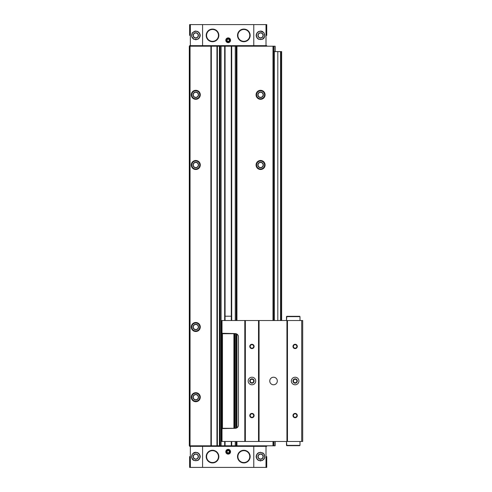 <?xml version="1.0" encoding="UTF-8"?>
<svg xmlns="http://www.w3.org/2000/svg" width="492" height="492" viewBox="0 0 492 492"><rect width="100%" height="100%" fill="white"/><g stroke="black" fill="none" stroke-linecap="round" stroke-linejoin="round"><path stroke-width="0.74" d="M266.738 35.399L266.738 24.6L189.623 24.6L189.623 35.399M266.738 456.601L266.738 467.4L189.623 467.4L189.623 456.601M266.738 446.342L189.623 446.342M197.643 460.494C201.056 457.904 201.056 455.303 197.643 452.702L195.779 452.283L192.421 453.888L191.572 457.566L193.91 460.494L197.643 460.494A4.317 4.317 0 0 0 197.643 452.702M202.581 24.6L202.581 45.658L189.623 45.658M197.643 39.298L193.91 39.292L191.572 36.371L192.415 32.687L195.779 31.082L197.643 31.506C201.056 34.096 201.056 36.697 197.643 39.298A4.317 4.317 0 0 0 197.643 31.506M266.738 45.658L202.581 45.658M258.712 31.506L260.582 31.082L263.94 32.687L264.788 36.365L262.451 39.292L258.712 39.298C255.305 36.703 255.305 34.102 258.712 31.506L258.712 31.506A4.317 4.317 0 0 0 258.712 39.298M258.712 452.702C255.305 455.297 255.305 457.898 258.712 460.494L262.451 460.494L264.788 457.566L263.94 453.888L260.582 452.277L258.712 452.702A4.317 4.317 0 0 0 258.712 460.494M273.54 320.52L273.54 46.199L189.297 46.199L189.297 445.801L189.518 46.199M275.157 441.478L275.157 445.801L189.518 445.801M273.54 46.199L275.157 46.199L275.157 51.599M273.54 445.801L273.54 441.478M260.582 160.49A4.508 4.508 0 0 1 264.481 167.255A4.508 4.508 0 0 1 256.676 167.255A4.508 4.508 0 0 1 260.582 160.49M260.582 90.294A4.508 4.508 0 0 1 264.481 97.053A4.508 4.508 0 0 1 256.676 97.053A4.508 4.508 0 0 1 260.582 90.294M216.947 445.801L216.947 46.199M211.332 445.801L211.332 46.199M195.779 392.696A4.508 4.508 0 0 1 199.684 399.455A4.508 4.508 0 0 1 191.874 399.455A4.508 4.508 0 0 1 195.779 392.696M195.779 90.294A4.508 4.508 0 0 1 199.684 97.053A4.508 4.508 0 0 1 191.874 97.053A4.508 4.508 0 0 1 195.779 90.294M195.779 322.494A4.508 4.508 0 0 1 199.684 329.253A4.508 4.508 0 0 1 191.874 329.253A4.508 4.508 0 0 1 195.779 322.494M195.779 160.49A4.508 4.508 0 0 1 199.684 167.255A4.508 4.508 0 0 1 191.874 167.255A4.508 4.508 0 0 1 195.779 160.49M190.164 446.342L190.164 445.801M266.197 446.342L266.197 445.801M228.177 449.362A2.374 2.374 0 0 1 230.238 452.929A2.374 2.374 0 0 1 226.123 452.929A2.374 2.374 0 0 1 228.177 449.362M212.519 450.278A6.322 6.322 0 0 1 217.993 459.762A6.322 6.322 0 0 1 207.046 459.762A6.322 6.322 0 0 1 212.519 450.278M243.841 450.278A6.322 6.322 0 0 1 249.315 459.762A6.322 6.322 0 0 1 238.368 459.762A6.322 6.322 0 0 1 243.841 450.278M190.164 45.658L190.164 46.199M266.197 45.658L266.197 46.199M228.177 37.884A2.374 2.374 0 0 1 230.238 41.451A2.374 2.374 0 0 1 226.123 41.451A2.374 2.374 0 0 1 228.177 37.884M243.841 29.077A6.322 6.322 0 0 1 249.315 38.561A6.322 6.322 0 0 1 238.368 38.561A6.322 6.322 0 0 1 243.841 29.077M212.519 29.077A6.322 6.322 0 0 1 217.993 38.561A6.322 6.322 0 0 1 207.046 38.561A6.322 6.322 0 0 1 212.519 29.077M195.779 160.681A4.317 4.317 0 0 1 199.518 167.157A4.317 4.317 0 0 1 192.04 167.157A4.317 4.317 0 0 1 195.779 160.681M195.779 162.243A2.755 2.755 0 0 1 198.165 166.376A2.755 2.755 0 0 1 193.393 166.376A2.755 2.755 0 0 1 195.779 162.243M195.779 162.465A2.54 2.54 0 0 1 197.981 166.271A2.54 2.54 0 0 1 193.584 166.271A2.54 2.54 0 0 1 195.779 162.465M195.779 322.678A4.317 4.317 0 0 1 199.518 329.16A4.317 4.317 0 0 1 192.04 329.16A4.317 4.317 0 0 1 195.779 322.678M195.779 324.246A2.755 2.755 0 0 1 198.165 328.379A2.755 2.755 0 0 1 193.393 328.379A2.755 2.755 0 0 1 195.779 324.246M195.779 324.462A2.54 2.54 0 0 1 197.981 328.269A2.54 2.54 0 0 1 193.584 328.269A2.54 2.54 0 0 1 195.779 324.462M195.779 90.479A4.317 4.317 0 0 1 199.518 96.961A4.317 4.317 0 0 1 192.04 96.961A4.317 4.317 0 0 1 195.779 90.479M195.779 92.047A2.755 2.755 0 0 1 198.165 96.18A2.755 2.755 0 0 1 193.393 96.18A2.755 2.755 0 0 1 195.779 92.047M195.779 92.262A2.54 2.54 0 0 1 197.981 96.069A2.54 2.54 0 0 1 193.584 96.069A2.54 2.54 0 0 1 195.779 92.262M195.779 392.88A4.317 4.317 0 0 1 199.518 399.363A4.317 4.317 0 0 1 192.04 399.363A4.317 4.317 0 0 1 195.779 392.88M195.779 394.449A2.755 2.755 0 0 1 198.165 398.575A2.755 2.755 0 0 1 193.393 398.575A2.755 2.755 0 0 1 195.779 394.449M195.779 394.664A2.54 2.54 0 0 1 197.981 398.471A2.54 2.54 0 0 1 193.584 398.471A2.54 2.54 0 0 1 195.779 394.664M260.582 90.479A4.317 4.317 0 0 1 264.321 96.961A4.317 4.317 0 0 1 256.836 96.961A4.317 4.317 0 0 1 260.582 90.479M260.582 92.047A2.755 2.755 0 0 1 262.968 96.18A2.755 2.755 0 0 1 258.195 96.18A2.755 2.755 0 0 1 260.582 92.047M260.582 92.262A2.54 2.54 0 0 1 262.777 96.069A2.54 2.54 0 0 1 258.38 96.069A2.54 2.54 0 0 1 260.582 92.262M260.582 160.681A4.317 4.317 0 0 1 264.321 167.157A4.317 4.317 0 0 1 256.836 167.157A4.317 4.317 0 0 1 260.582 160.681M260.582 162.243A2.755 2.755 0 0 1 262.968 166.376A2.755 2.755 0 0 1 258.195 166.376A2.755 2.755 0 0 1 260.582 162.243M260.582 162.465A2.54 2.54 0 0 1 262.777 166.271A2.54 2.54 0 0 1 258.38 166.271A2.54 2.54 0 0 1 260.582 162.465M262.869 452.935A4.317 4.317 0 0 1 263.208 453.169A4.317 4.317 0 0 0 262.869 452.935M263.884 453.821A4.317 4.317 0 0 1 264.352 454.497A4.317 4.317 0 0 0 263.884 453.821M264.352 458.704A4.317 4.317 0 0 1 264.099 459.104A4.317 4.317 0 0 0 264.352 458.704M260.834 460.912A4.317 4.317 0 0 1 260.047 460.887A4.317 4.317 0 0 0 260.834 460.912M260.176 452.302A4.317 4.317 0 0 1 260.582 452.277A4.317 4.317 0 0 0 260.176 452.302M260.582 454.171A2.429 2.429 0 0 1 262.685 457.812A2.429 2.429 0 0 1 258.478 457.812A2.429 2.429 0 0 1 260.582 454.171M260.84 31.088A4.317 4.317 0 0 1 262.876 31.74A4.317 4.317 0 0 0 260.84 31.088M264.352 37.509A4.317 4.317 0 0 1 262.869 39.065A4.317 4.317 0 0 0 264.352 37.509M260.582 32.97A2.429 2.429 0 0 1 262.685 36.617A2.429 2.429 0 0 1 258.478 36.617A2.429 2.429 0 0 1 260.582 32.97M196.296 39.686A4.317 4.317 0 0 1 195.527 39.711A4.317 4.317 0 0 0 196.296 39.686M193.491 39.065A4.317 4.317 0 0 1 193.159 38.837A4.317 4.317 0 0 0 193.491 39.065M192.347 38.025A4.317 4.317 0 0 1 192.009 37.509A4.317 4.317 0 0 0 192.347 38.025M192.003 33.296A4.317 4.317 0 0 1 192.292 32.853A4.317 4.317 0 0 0 192.003 33.296M194.906 31.168A4.317 4.317 0 0 1 195.527 31.088A4.317 4.317 0 0 0 194.906 31.168M195.779 32.97A2.429 2.429 0 0 1 197.882 36.617A2.429 2.429 0 0 1 193.676 36.617A2.429 2.429 0 0 1 195.779 32.97M193.491 460.266A4.317 4.317 0 0 1 192.009 458.71A4.317 4.317 0 0 0 193.491 460.266M193.485 452.941A4.317 4.317 0 0 1 195.521 452.289A4.317 4.317 0 0 0 193.485 452.941M195.779 454.171A2.429 2.429 0 0 1 197.882 457.812A2.429 2.429 0 0 1 193.676 457.812A2.429 2.429 0 0 1 195.779 454.171M228.177 449.811A1.925 1.925 0 0 1 229.85 452.702A1.925 1.925 0 0 1 226.511 452.702A1.925 1.925 0 0 1 228.177 449.811M228.177 450.045A1.697 1.697 0 0 1 229.647 452.591A1.697 1.697 0 0 1 226.714 452.591A1.697 1.697 0 0 1 228.177 450.045M228.177 450.494L227.101 451.115L227.101 452.363L228.177 452.984L229.26 452.363L229.26 451.115L228.177 450.494M228.177 38.333A1.925 1.925 0 0 1 229.85 41.223A1.925 1.925 0 0 1 226.511 41.223A1.925 1.925 0 0 1 228.177 38.333M228.177 38.567A1.697 1.697 0 0 1 229.647 41.107A1.697 1.697 0 0 1 226.714 41.107A1.697 1.697 0 0 1 228.177 38.567M228.177 39.016L227.101 39.637L227.101 40.885L228.177 41.506L229.26 40.885L229.26 39.637L228.177 39.016M281.639 320.52L281.639 51.599L280.508 51.599L280.508 320.52M277.808 320.52L277.808 51.599L280.508 51.599M277.808 51.599L273.54 51.599M274.407 320.52L274.407 51.599M234.118 428.304L221.701 428.304L221.701 333.699L234.659 333.699L234.659 428.304M233.903 428.089L233.903 333.914M222.458 428.089L222.458 333.914M231.289 316.202L225.072 316.202M234.118 333.699L222.243 333.699M301.725 320.52L301.725 441.478L302.703 441.478L302.703 320.52L221.701 320.52L221.701 333.275L235.201 333.588A3.241 3.241 0 0 1 238.442 336.829L238.442 425.063A3.241 3.241 0 0 1 235.201 428.304L221.701 428.618L221.701 441.478L222.021 441.478L222.021 428.427M286.498 445.371L286.824 445.691L286.498 441.478L286.498 445.371L299.997 445.371L299.997 441.478M286.498 316.633L286.824 316.307L286.498 320.52L286.498 316.633L299.997 316.633L299.997 320.52M295.138 344.277A2.159 2.159 0 0 1 297.008 347.518A2.159 2.159 0 0 1 293.269 347.518A2.159 2.159 0 0 1 295.138 344.277M295.138 413.403A2.159 2.159 0 0 1 297.008 416.638A2.159 2.159 0 0 1 293.269 416.638A2.159 2.159 0 0 1 295.138 413.403M295.138 377.223A3.782 3.782 0 0 1 298.416 382.893A3.782 3.782 0 0 1 291.867 382.893A3.782 3.782 0 0 1 295.138 377.223M301.725 441.478L287.469 441.478L287.469 320.52M287.469 441.478L286.934 441.478L286.934 320.52M273.54 377.223A3.782 3.782 0 0 1 276.812 382.893A3.782 3.782 0 0 1 270.268 382.893A3.782 3.782 0 0 1 273.54 377.223M286.934 441.478L259.069 441.478L259.069 320.52M259.069 441.478L258.528 441.478L258.528 320.52M251.941 344.277A2.159 2.159 0 0 1 253.81 347.518A2.159 2.159 0 0 1 250.071 347.518A2.159 2.159 0 0 1 251.941 344.277M251.941 413.403A2.159 2.159 0 0 1 253.81 416.638A2.159 2.159 0 0 1 250.071 416.638A2.159 2.159 0 0 1 251.941 413.403M251.941 377.223A3.782 3.782 0 0 1 255.213 382.893A3.782 3.782 0 0 1 248.669 382.893A3.782 3.782 0 0 1 251.941 377.223M258.528 441.478L245.354 441.478L245.354 320.52M245.354 441.478L244.813 441.478L244.813 320.52M244.813 441.478L222.021 441.478M295.138 378.84A2.159 2.159 0 0 1 297.008 382.081A2.159 2.159 0 0 1 293.269 382.081A2.159 2.159 0 0 1 295.138 378.84M295.138 379.252A1.753 1.753 0 0 1 296.658 381.878A1.753 1.753 0 0 1 293.626 381.878A1.753 1.753 0 0 1 295.138 379.252M251.941 379.252A1.753 1.753 0 0 1 253.454 381.878A1.753 1.753 0 0 1 250.422 381.878A1.753 1.753 0 0 1 251.941 379.252M251.941 378.84A2.159 2.159 0 0 1 253.81 382.081A2.159 2.159 0 0 1 250.071 382.081A2.159 2.159 0 0 1 251.941 378.84M295.138 413.809A1.753 1.753 0 0 1 296.658 416.435A1.753 1.753 0 0 1 293.626 416.435A1.753 1.753 0 0 1 295.138 413.809M295.138 344.689A1.753 1.753 0 0 1 296.658 347.315A1.753 1.753 0 0 1 293.626 347.315A1.753 1.753 0 0 1 295.138 344.689M251.941 413.809A1.753 1.753 0 0 1 253.454 416.435A1.753 1.753 0 0 1 250.422 416.435A1.753 1.753 0 0 1 251.941 413.809M251.941 344.689A1.753 1.753 0 0 1 253.454 347.315A1.753 1.753 0 0 1 250.422 347.315A1.753 1.753 0 0 1 251.941 344.689M286.824 316.307L299.677 316.307L299.997 316.633M286.824 445.691L299.677 445.691L299.997 445.371M225.477 333.588L230.877 333.588M243.841 29.458A5.941 5.941 0 0 1 248.983 38.37A5.941 5.941 0 0 1 238.694 38.37A5.941 5.941 0 0 1 243.841 29.458M243.841 450.66A5.941 5.941 0 0 1 248.983 459.571A5.941 5.941 0 0 1 238.694 459.571A5.941 5.941 0 0 1 243.841 450.66M212.519 29.458A5.941 5.941 0 0 1 217.667 38.37A5.941 5.941 0 0 1 207.378 38.37A5.941 5.941 0 0 1 212.519 29.458M212.519 450.66A5.941 5.941 0 0 1 217.667 459.571A5.941 5.941 0 0 1 207.378 459.571A5.941 5.941 0 0 1 212.519 450.66M202.581 467.4L202.581 446.342M190.355 467.4L190.355 446.342M190.355 24.6L190.355 45.658M253.774 24.6L253.774 45.658M266.006 24.6L266.006 45.658M266.006 467.4L266.006 446.342M253.774 467.4L253.774 446.342M274.942 51.599L274.942 46.199M274.942 445.801L274.942 441.478M273.755 445.801L273.755 441.478M273.755 51.599L273.755 46.199M272.998 445.801L272.998 441.478M272.998 320.52L272.998 46.199M236.947 445.801L236.947 441.478M236.947 427.794L236.947 334.099M236.947 320.52L236.947 46.199M236.757 445.801L236.757 441.478M236.757 427.905L236.757 333.988M236.757 320.52L236.757 46.199M236.197 445.801L236.197 441.478M236.197 428.145L236.197 333.742M236.197 320.52L236.197 46.199M235.262 445.801L235.262 441.478M235.262 428.304L235.262 333.588M235.262 320.52L235.262 46.199M231.695 445.801L231.695 441.478M231.695 320.52L231.695 46.199M231.48 445.801L231.48 441.478M231.48 320.52L231.48 46.199M231.289 445.801L231.289 441.478L231.289 445.801M231.289 320.52L231.289 46.199L231.289 320.52M225.072 445.801L225.072 441.478L225.072 445.801M225.072 320.52L225.072 46.199L225.072 320.52M224.881 445.801L224.881 441.478M224.881 320.52L224.881 46.199M224.666 445.801L224.666 441.478M224.666 320.52L224.666 46.199M221.099 445.801L221.099 46.199M220.164 445.801L220.164 46.199M219.604 445.801L219.604 46.199M219.414 445.801L219.414 46.199M217.378 445.801L217.378 46.199M210.902 445.801L210.902 46.199M190.053 445.801L190.053 46.199M190.896 446.342L190.896 445.801M203.122 446.342L203.122 445.801M253.239 446.342L253.239 445.801M265.465 446.342L265.465 445.801M190.896 45.658L190.896 46.199M203.122 45.658L203.122 46.199M253.239 45.658L253.239 46.199M265.465 45.658L265.465 46.199M195.779 161.007A3.998 3.998 0 0 1 199.242 166.997A3.998 3.998 0 0 1 192.317 166.997A3.998 3.998 0 0 1 195.779 161.007M195.779 323.004A3.998 3.998 0 0 1 199.242 329A3.998 3.998 0 0 1 192.317 329A3.998 3.998 0 0 1 195.779 323.004M195.779 90.805A3.998 3.998 0 0 1 199.242 96.801A3.998 3.998 0 0 1 192.317 96.801A3.998 3.998 0 0 1 195.779 90.805M195.779 393.206A3.998 3.998 0 0 1 199.242 399.197A3.998 3.998 0 0 1 192.317 399.197A3.998 3.998 0 0 1 195.779 393.206M260.582 90.805A3.998 3.998 0 0 1 264.038 96.801A3.998 3.998 0 0 1 257.119 96.801A3.998 3.998 0 0 1 260.582 90.805M260.582 161.007A3.998 3.998 0 0 1 264.038 166.997A3.998 3.998 0 0 1 257.119 166.997A3.998 3.998 0 0 1 260.582 161.007M260.582 452.499A4.102 4.102 0 0 1 264.136 458.655A4.102 4.102 0 0 1 257.027 458.655A4.102 4.102 0 0 1 260.582 452.499M260.582 453.956A2.644 2.644 0 0 1 262.869 457.923A2.644 2.644 0 0 1 258.288 457.923A2.644 2.644 0 0 1 260.582 453.956M260.582 31.297A4.102 4.102 0 0 1 264.136 37.453A4.102 4.102 0 0 1 257.027 37.453A4.102 4.102 0 0 1 260.582 31.297M260.582 32.755A2.644 2.644 0 0 1 262.869 36.722A2.644 2.644 0 0 1 258.288 36.722A2.644 2.644 0 0 1 260.582 32.755M195.779 31.297A4.102 4.102 0 0 1 199.334 37.453A4.102 4.102 0 0 1 192.224 37.453A4.102 4.102 0 0 1 195.779 31.297M195.779 32.755A2.644 2.644 0 0 1 198.073 36.722A2.644 2.644 0 0 1 193.491 36.722A2.644 2.644 0 0 1 195.779 32.755M195.779 452.499A4.102 4.102 0 0 1 199.334 458.655A4.102 4.102 0 0 1 192.224 458.655A4.102 4.102 0 0 1 195.779 452.499M195.779 453.956A2.644 2.644 0 0 1 198.073 457.923A2.644 2.644 0 0 1 193.491 457.923A2.644 2.644 0 0 1 195.779 453.956M281.313 320.52L281.313 51.599M222.021 333.465L222.021 320.52"/></g></svg>
